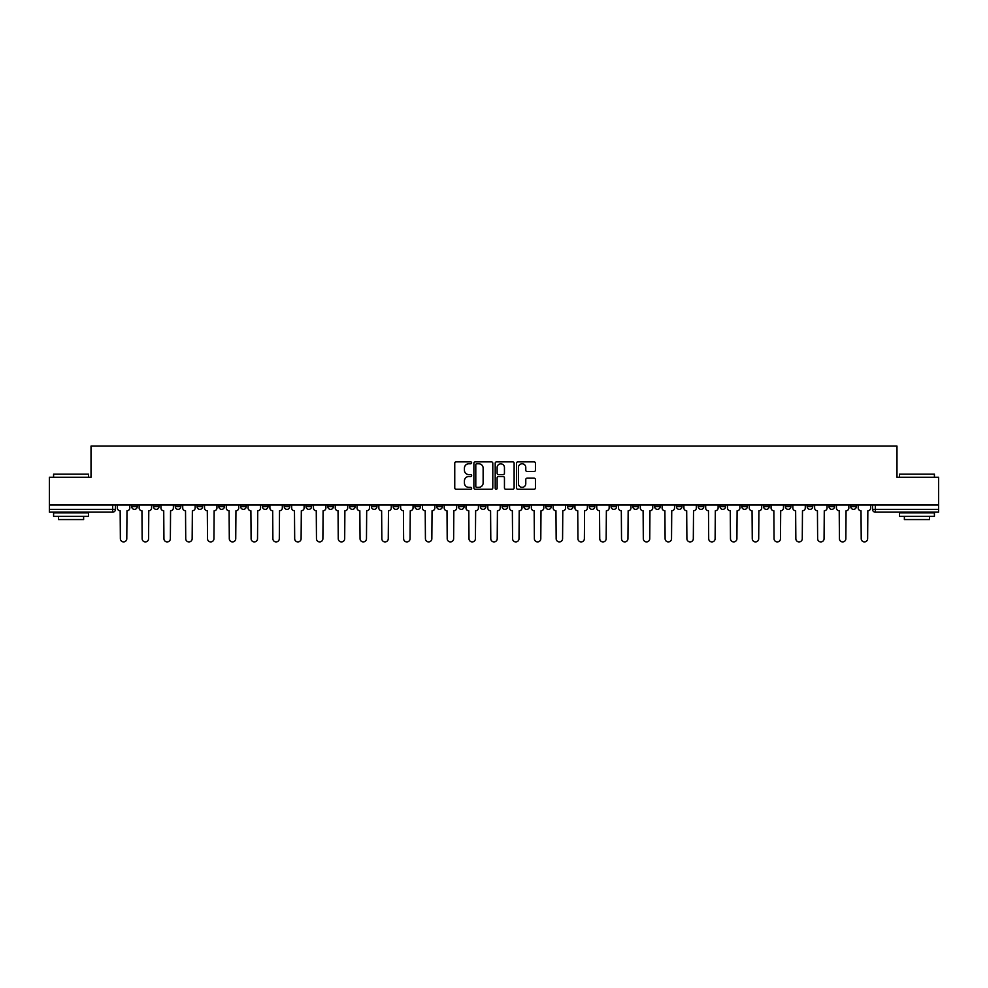 <?xml version="1.0" encoding="UTF-8"?>
<svg xmlns="http://www.w3.org/2000/svg" width="988" height="988" viewBox="0 0 988 988"><rect width="100%" height="100%" fill="white"/><g stroke="black" fill="none" stroke-linecap="round" stroke-linejoin="round"><path stroke-width="1.48" d="M471.647 462.816A0.963 0.963 0 0 0 470.696 461.853L456.123 461.853A1.371 1.371 0 0 0 454.752 463.224L454.752 487.899A1.371 1.371 0 0 0 456.123 489.27L470.696 489.27A0.963 0.963 0 0 0 471.647 488.319A0.963 0.963 0 0 0 470.696 487.356L468.806 487.356A4.384 4.384 0 0 1 464.422 482.971L464.422 480.909A4.384 4.384 0 0 1 468.806 476.525L470.696 476.525A0.963 0.963 0 0 0 471.647 475.561A0.963 0.963 0 0 0 470.696 474.598L468.806 474.598A4.384 4.384 0 0 1 464.422 470.214L464.422 468.164A4.384 4.384 0 0 1 468.806 463.767L470.696 463.767A0.963 0.963 0 0 0 471.647 462.816M850.742 505.029L850.742 506.572L856.324 506.572A2.791 2.791 0 0 1 853.533 509.363A2.791 2.791 0 0 1 850.742 506.572L850.742 505.029M720.005 505.029L720.005 506.572L725.587 506.572A2.791 2.791 0 0 1 722.796 509.363A2.791 2.791 0 0 1 720.005 506.572L720.005 505.029M698.207 505.029L698.207 506.572L703.802 506.572A2.791 2.791 0 0 1 701.011 509.363A2.791 2.791 0 0 1 698.207 506.572L698.207 505.029M567.47 505.029L567.47 506.572L573.065 506.572A2.791 2.791 0 0 1 570.261 509.363A2.791 2.791 0 0 1 567.47 506.572L567.47 505.029M545.685 505.029L545.685 506.572L551.267 506.572A2.791 2.791 0 0 1 548.476 509.363A2.791 2.791 0 0 1 545.685 506.572L545.685 505.029M523.887 505.029L523.887 506.572L529.482 506.572A2.791 2.791 0 0 1 526.69 509.363A2.791 2.791 0 0 1 523.887 506.572L523.887 505.029M480.316 505.029L480.316 506.572L485.898 506.572A2.791 2.791 0 0 1 483.107 509.363A2.791 2.791 0 0 1 480.316 506.572L480.316 505.029M436.733 506.572L436.733 505.029L436.733 506.572A2.791 2.791 0 0 0 439.524 509.363A2.791 2.791 0 0 1 436.733 506.572L442.315 506.572A2.791 2.791 0 0 1 439.524 509.363A2.791 2.791 0 0 0 442.315 506.572L442.315 505.029L442.315 506.572M414.935 506.572L414.935 505.029L414.935 506.572A2.791 2.791 0 0 0 417.739 509.363A2.791 2.791 0 0 1 414.935 506.572L420.53 506.572A2.791 2.791 0 0 1 417.739 509.363M393.15 506.572L393.15 505.029L393.15 506.572A2.791 2.791 0 0 0 395.941 509.363A2.791 2.791 0 0 1 393.15 506.572L398.744 506.572A2.791 2.791 0 0 1 395.941 509.363A2.791 2.791 0 0 0 398.744 506.572L398.744 505.029L398.744 506.572M371.365 505.029L371.365 506.572L376.947 506.572A2.791 2.791 0 0 1 374.156 509.363A2.791 2.791 0 0 1 371.365 506.572L371.365 505.029M349.567 505.029L349.567 506.572L355.161 506.572A2.791 2.791 0 0 1 352.37 509.363A2.791 2.791 0 0 1 349.567 506.572L349.567 505.029M327.781 505.029L327.781 506.572L333.364 506.572A2.791 2.791 0 0 1 330.572 509.363A2.791 2.791 0 0 1 327.781 506.572L327.781 505.029M305.996 506.572L305.996 505.029L305.996 506.572A2.791 2.791 0 0 0 308.787 509.363A2.791 2.791 0 0 1 305.996 506.572L311.578 506.572A2.791 2.791 0 0 1 308.787 509.363M262.413 506.572L262.413 505.029L262.413 506.572A2.791 2.791 0 0 0 265.204 509.363A2.791 2.791 0 0 1 262.413 506.572L267.995 506.572A2.791 2.791 0 0 1 265.204 509.363A2.791 2.791 0 0 0 267.995 506.572L267.995 505.029L267.995 506.572M240.627 506.572L240.627 505.029L240.627 506.572A2.791 2.791 0 0 0 243.419 509.363A2.791 2.791 0 0 1 240.627 506.572L246.21 506.572A2.791 2.791 0 0 1 243.419 509.363A2.791 2.791 0 0 0 246.21 506.572L246.21 505.029L246.21 506.572M218.83 506.572L218.83 505.029L218.83 506.572A2.791 2.791 0 0 0 221.621 509.363A2.791 2.791 0 0 1 218.83 506.572L224.424 506.572A2.791 2.791 0 0 1 221.621 509.363A2.791 2.791 0 0 0 224.424 506.572L224.424 505.029L224.424 506.572M197.044 506.572L197.044 505.029L197.044 506.572A2.791 2.791 0 0 0 199.835 509.363A2.791 2.791 0 0 1 197.044 506.572L202.626 506.572A2.791 2.791 0 0 1 199.835 509.363M175.247 506.572L175.247 505.029L175.247 506.572A2.791 2.791 0 0 0 178.05 509.363A2.791 2.791 0 0 1 175.247 506.572L180.841 506.572A2.791 2.791 0 0 1 178.05 509.363A2.791 2.791 0 0 0 180.841 506.572L180.841 505.029L180.841 506.572M153.461 506.572L153.461 505.029L153.461 506.572A2.791 2.791 0 0 0 156.252 509.363A2.791 2.791 0 0 1 153.461 506.572L159.043 506.572A2.791 2.791 0 0 1 156.252 509.363A2.791 2.791 0 0 0 159.043 506.572L159.043 505.029L159.043 506.572M534.063 471.523A1.371 1.371 0 0 0 535.434 470.152L535.434 463.224A1.371 1.371 0 0 0 534.063 461.853L517.885 461.853A1.371 1.371 0 0 0 516.514 463.224L516.514 487.899A1.371 1.371 0 0 0 517.885 489.27L534.063 489.27A1.371 1.371 0 0 0 535.434 487.899L535.434 479.538A1.371 1.371 0 0 0 534.063 478.167L527.147 478.167A1.371 1.371 0 0 0 525.777 479.538L525.777 483.688A3.668 3.668 0 0 1 522.109 487.356A3.668 3.668 0 0 1 518.441 483.688L518.441 467.435A3.668 3.668 0 0 1 522.109 463.767A3.668 3.668 0 0 1 525.777 467.435L525.777 470.152A1.371 1.371 0 0 0 527.147 471.523L534.063 471.523M49.4 505.029L49.4 477.241L91.02 477.241L91.02 446.094L896.981 446.094L896.981 477.241L938.6 477.241L938.6 505.029L49.4 505.029L49.4 509.363L115.473 509.363L115.473 505.029M492.802 463.224A1.371 1.371 0 0 0 491.431 461.853L475.253 461.853A1.371 1.371 0 0 0 473.882 463.224L473.882 487.899A1.371 1.371 0 0 0 475.253 489.27L491.431 489.27A1.371 1.371 0 0 0 492.802 487.899L492.802 463.224M496.569 461.853L512.747 461.853A1.371 1.371 0 0 1 514.118 463.224L514.118 487.899A1.371 1.371 0 0 1 512.747 489.27L505.831 489.27A1.371 1.371 0 0 1 504.448 487.899L504.448 477.896A1.371 1.371 0 0 0 503.077 476.525L498.495 476.525A1.371 1.371 0 0 0 497.125 477.896L497.125 488.319A0.963 0.963 0 0 1 496.161 489.27A0.963 0.963 0 0 1 495.198 488.319L495.198 463.224A1.371 1.371 0 0 1 496.569 461.853M872.528 505.029L872.528 509.363L938.6 509.363L938.6 512.154L875.331 512.154A2.791 2.791 0 0 1 872.528 509.363A2.791 2.791 0 0 0 875.331 512.154L875.331 505.029M938.6 505.029L938.6 509.363M115.473 509.363A2.791 2.791 0 0 1 112.669 512.154L49.4 512.154L49.4 509.363M856.324 505.029L856.324 506.572A2.791 2.791 0 0 1 853.533 509.363M834.539 505.029L834.539 506.572A2.791 2.791 0 0 1 831.748 509.363A2.791 2.791 0 0 1 828.957 506.572L834.539 506.572M828.957 505.029L828.957 506.572M812.754 505.029L812.754 506.572A2.791 2.791 0 0 1 809.95 509.363A2.791 2.791 0 0 1 807.159 506.572L812.754 506.572M807.159 505.029L807.159 506.572M790.956 505.029L790.956 506.572A2.791 2.791 0 0 1 788.165 509.363A2.791 2.791 0 0 1 785.374 506.572A2.791 2.791 0 0 0 788.165 509.363M785.374 505.029L785.374 506.572L790.956 506.572M769.17 505.029L769.17 506.572A2.791 2.791 0 0 1 766.379 509.363A2.791 2.791 0 0 1 763.576 506.572L769.17 506.572M763.576 505.029L763.576 506.572M747.373 505.029L747.373 506.572A2.791 2.791 0 0 1 744.582 509.363A2.791 2.791 0 0 1 741.79 506.572L747.373 506.572M741.79 505.029L741.79 506.572M725.587 505.029L725.587 506.572M703.802 505.029L703.802 506.572L703.802 505.029M682.004 505.029L682.004 506.572A2.791 2.791 0 0 1 679.213 509.363A2.791 2.791 0 0 1 676.422 506.572L682.004 506.572M676.422 505.029L676.422 506.572M660.219 505.029L660.219 506.572A2.791 2.791 0 0 1 657.428 509.363A2.791 2.791 0 0 1 654.636 506.572L660.219 506.572M654.636 505.029L654.636 506.572M638.433 505.029L638.433 506.572A2.791 2.791 0 0 1 635.63 509.363A2.791 2.791 0 0 1 632.839 506.572L638.433 506.572M632.839 505.029L632.839 506.572M616.636 505.029L616.636 506.572A2.791 2.791 0 0 1 613.844 509.363A2.791 2.791 0 0 1 611.053 506.572L616.636 506.572M611.053 505.029L611.053 506.572M594.85 505.029L594.85 506.572A2.791 2.791 0 0 1 592.059 509.363A2.791 2.791 0 0 1 589.256 506.572L594.85 506.572M589.256 505.029L589.256 506.572M573.065 505.029L573.065 506.572A2.791 2.791 0 0 1 570.261 509.363M551.267 505.029L551.267 506.572M529.482 506.572L529.482 505.029L529.482 506.572A2.791 2.791 0 0 1 526.69 509.363M507.684 505.029L507.684 506.572A2.791 2.791 0 0 1 504.893 509.363A2.791 2.791 0 0 1 502.102 506.572A2.791 2.791 0 0 0 504.893 509.363A2.791 2.791 0 0 0 507.684 506.572L502.102 506.572L502.102 505.029M485.898 506.572L485.898 505.029L485.898 506.572A2.791 2.791 0 0 1 483.107 509.363M464.113 505.029L464.113 506.572A2.791 2.791 0 0 1 461.31 509.363A2.791 2.791 0 0 1 458.518 506.572A2.791 2.791 0 0 0 461.31 509.363M458.518 505.029L458.518 506.572L464.113 506.572M420.53 505.029L420.53 506.572L420.53 505.029M376.947 506.572L376.947 505.029L376.947 506.572A2.791 2.791 0 0 1 374.156 509.363M355.161 506.572L355.161 505.029L355.161 506.572A2.791 2.791 0 0 1 352.37 509.363M333.364 506.572L333.364 505.029L333.364 506.572A2.791 2.791 0 0 1 330.572 509.363M311.578 505.029L311.578 506.572L311.578 505.029M289.793 506.572L289.793 505.029L289.793 506.572A2.791 2.791 0 0 1 286.989 509.363A2.791 2.791 0 0 1 284.198 506.572L289.793 506.572A2.791 2.791 0 0 1 286.989 509.363M284.198 505.029L284.198 506.572M202.626 505.029L202.626 506.572L202.626 505.029M137.258 505.029L137.258 506.572A2.791 2.791 0 0 1 134.467 509.363A2.791 2.791 0 0 1 131.676 506.572A2.791 2.791 0 0 0 134.467 509.363A2.791 2.791 0 0 0 137.258 506.572L137.258 505.029M131.676 505.029L131.676 506.572L137.258 506.572M476.759 463.767A0.963 0.963 0 0 0 475.796 464.731L475.796 486.392A0.963 0.963 0 0 0 476.759 487.356L478.748 487.356A4.384 4.384 0 0 0 483.132 482.971L483.132 468.164A4.384 4.384 0 0 0 478.748 463.767L476.759 463.767M504.448 467.509A3.668 3.668 0 0 0 500.793 463.841A3.668 3.668 0 0 0 497.125 467.509L497.125 473.227A1.371 1.371 0 0 0 498.495 474.598L503.077 474.598A1.371 1.371 0 0 0 504.448 473.227L504.448 467.509M117.35 505.029L117.35 507.968A2.791 2.791 0 0 0 120.153 510.759L120.363 538.695A3.211 3.211 0 0 0 123.574 541.906A3.211 3.211 0 0 0 126.785 538.695L126.995 510.759A2.791 2.791 0 0 0 129.786 507.968L129.786 505.029M139.147 505.029L139.147 507.968A2.791 2.791 0 0 0 141.939 510.759L142.149 538.695A3.211 3.211 0 0 0 145.36 541.906A3.211 3.211 0 0 0 148.571 538.695L148.78 510.759A2.791 2.791 0 0 0 151.572 507.968L151.572 505.029M160.933 505.029L160.933 507.968A2.791 2.791 0 0 0 163.724 510.759L163.934 538.695A3.211 3.211 0 0 0 167.145 541.906A3.211 3.211 0 0 0 170.368 538.695L170.566 510.759A2.791 2.791 0 0 0 173.369 507.968L173.369 505.029M53.587 474.166L88.512 474.166L53.587 474.166L53.587 477.241M88.512 516.354L53.587 516.354L53.587 512.858L88.512 512.858L88.512 516.354M83.622 516.354L83.622 519.565L58.477 519.565L58.477 516.354M899.488 474.166L934.413 474.166L899.488 474.166L899.488 477.241M934.413 516.354L899.488 516.354L899.488 512.858L934.413 512.858L934.413 516.354M929.523 516.354L929.523 519.565L904.378 519.565L904.378 516.354M182.718 505.029L182.718 507.968A2.791 2.791 0 0 0 185.522 510.759L185.732 538.695A3.211 3.211 0 0 0 188.943 541.906A3.211 3.211 0 0 0 192.154 538.695L192.364 510.759A2.791 2.791 0 0 0 195.155 507.968L195.155 505.029M204.516 505.029L204.516 507.968A2.791 2.791 0 0 0 207.307 510.759L207.517 538.695A3.211 3.211 0 0 0 210.728 541.906A3.211 3.211 0 0 0 213.939 538.695L214.149 510.759A2.791 2.791 0 0 0 216.94 507.968L216.94 505.029M226.301 505.029L226.301 507.968A2.791 2.791 0 0 0 229.093 510.759L229.302 538.695A3.211 3.211 0 0 0 232.526 541.906A3.211 3.211 0 0 0 235.737 538.695L235.947 510.759A2.791 2.791 0 0 0 238.738 507.968L238.738 505.029M248.099 505.029L248.099 507.968A2.791 2.791 0 0 0 250.89 510.759L251.1 538.695A3.211 3.211 0 0 0 254.311 541.906A3.211 3.211 0 0 0 257.522 538.695L257.732 510.759A2.791 2.791 0 0 0 260.523 507.968L260.523 505.029M269.885 505.029L269.885 507.968A2.791 2.791 0 0 0 272.676 510.759L272.886 538.695A3.211 3.211 0 0 0 276.097 541.906A3.211 3.211 0 0 0 279.308 538.695L279.518 510.759A2.791 2.791 0 0 0 282.321 507.968L282.321 505.029M291.67 505.029L291.67 507.968A2.791 2.791 0 0 0 294.473 510.759L294.683 538.695A3.211 3.211 0 0 0 297.894 541.906A3.211 3.211 0 0 0 301.105 538.695L301.315 510.759A2.791 2.791 0 0 0 304.106 507.968L304.106 505.029M313.468 505.029L313.468 507.968A2.791 2.791 0 0 0 316.259 510.759L316.469 538.695A3.211 3.211 0 0 0 319.68 541.906A3.211 3.211 0 0 0 322.891 538.695L323.101 510.759A2.791 2.791 0 0 0 325.892 507.968L325.892 505.029M335.253 505.029L335.253 507.968A2.791 2.791 0 0 0 338.044 510.759L338.254 538.695A3.211 3.211 0 0 0 341.465 541.906A3.211 3.211 0 0 0 344.689 538.695L344.886 510.759A2.791 2.791 0 0 0 347.69 507.968L347.69 505.029M357.039 505.029L357.039 507.968A2.791 2.791 0 0 0 359.842 510.759L360.052 538.695A3.211 3.211 0 0 0 363.263 541.906A3.211 3.211 0 0 0 366.474 538.695L366.684 510.759A2.791 2.791 0 0 0 369.475 507.968L369.475 505.029M378.836 505.029L378.836 507.968A2.791 2.791 0 0 0 381.627 510.759L381.837 538.695A3.211 3.211 0 0 0 385.048 541.906A3.211 3.211 0 0 0 388.259 538.695L388.469 510.759A2.791 2.791 0 0 0 391.26 507.968L391.26 505.029M400.622 505.029L400.622 507.968A2.791 2.791 0 0 0 403.413 510.759L403.623 538.695A3.211 3.211 0 0 0 406.846 541.906A3.211 3.211 0 0 0 410.057 538.695L410.267 510.759A2.791 2.791 0 0 0 413.058 507.968L413.058 505.029M422.419 505.029L422.419 507.968A2.791 2.791 0 0 0 425.211 510.759L425.42 538.695A3.211 3.211 0 0 0 428.631 541.906A3.211 3.211 0 0 0 431.842 538.695L432.052 510.759A2.791 2.791 0 0 0 434.844 507.968L434.844 505.029M444.205 505.029L444.205 507.968A2.791 2.791 0 0 0 446.996 510.759L447.206 538.695A3.211 3.211 0 0 0 450.417 541.906A3.211 3.211 0 0 0 453.628 538.695L453.838 510.759A2.791 2.791 0 0 0 456.641 507.968L456.641 505.029M465.99 505.029L465.99 507.968A2.791 2.791 0 0 0 468.794 510.759L468.991 538.695A3.211 3.211 0 0 0 472.215 541.906A3.211 3.211 0 0 0 475.426 538.695L475.636 510.759A2.791 2.791 0 0 0 478.427 507.968L478.427 505.029M487.788 505.029L487.788 507.968A2.791 2.791 0 0 0 490.579 510.759L490.789 538.695A3.211 3.211 0 0 0 494 541.906A3.211 3.211 0 0 0 497.211 538.695L497.421 510.759A2.791 2.791 0 0 0 500.212 507.968L500.212 505.029M509.573 505.029L509.573 507.968A2.791 2.791 0 0 0 512.364 510.759L512.574 538.695A3.211 3.211 0 0 0 515.785 541.906A3.211 3.211 0 0 0 519.009 538.695L519.206 510.759A2.791 2.791 0 0 0 522.01 507.968L522.01 505.029M531.359 505.029L531.359 507.968A2.791 2.791 0 0 0 534.162 510.759L534.372 538.695A3.211 3.211 0 0 0 537.583 541.906A3.211 3.211 0 0 0 540.794 538.695L541.004 510.759A2.791 2.791 0 0 0 543.795 507.968L543.795 505.029M553.157 505.029L553.157 507.968A2.791 2.791 0 0 0 555.948 510.759L556.158 538.695A3.211 3.211 0 0 0 559.369 541.906A3.211 3.211 0 0 0 562.58 538.695L562.789 510.759A2.791 2.791 0 0 0 565.581 507.968L565.581 505.029M574.942 505.029L574.942 507.968A2.791 2.791 0 0 0 577.733 510.759L577.943 538.695A3.211 3.211 0 0 0 581.154 541.906A3.211 3.211 0 0 0 584.377 538.695L584.587 510.759A2.791 2.791 0 0 0 587.378 507.968L587.378 505.029M596.74 505.029L596.74 507.968A2.791 2.791 0 0 0 599.531 510.759L599.741 538.695A3.211 3.211 0 0 0 602.952 541.906A3.211 3.211 0 0 0 606.163 538.695L606.373 510.759A2.791 2.791 0 0 0 609.164 507.968L609.164 505.029M618.525 505.029L618.525 507.968A2.791 2.791 0 0 0 621.316 510.759L621.526 538.695A3.211 3.211 0 0 0 624.737 541.906A3.211 3.211 0 0 0 627.948 538.695L628.158 510.759A2.791 2.791 0 0 0 630.962 507.968L630.962 505.029M640.31 505.029L640.31 507.968A2.791 2.791 0 0 0 643.114 510.759L643.312 538.695A3.211 3.211 0 0 0 646.535 541.906A3.211 3.211 0 0 0 649.746 538.695L649.956 510.759A2.791 2.791 0 0 0 652.747 507.968L652.747 505.029M662.108 505.029L662.108 507.968A2.791 2.791 0 0 0 664.899 510.759L665.109 538.695A3.211 3.211 0 0 0 668.32 541.906A3.211 3.211 0 0 0 671.531 538.695L671.741 510.759A2.791 2.791 0 0 0 674.532 507.968L674.532 505.029M683.894 505.029L683.894 507.968A2.791 2.791 0 0 0 686.685 510.759L686.895 538.695A3.211 3.211 0 0 0 690.106 541.906A3.211 3.211 0 0 0 693.317 538.695L693.527 510.759A2.791 2.791 0 0 0 696.33 507.968L696.33 505.029M705.679 505.029L705.679 507.968A2.791 2.791 0 0 0 708.482 510.759L708.692 538.695A3.211 3.211 0 0 0 711.903 541.906A3.211 3.211 0 0 0 715.114 538.695L715.324 510.759A2.791 2.791 0 0 0 718.115 507.968L718.115 505.029M727.477 505.029L727.477 507.968A2.791 2.791 0 0 0 730.268 510.759L730.478 538.695A3.211 3.211 0 0 0 733.689 541.906A3.211 3.211 0 0 0 736.9 538.695L737.11 510.759A2.791 2.791 0 0 0 739.901 507.968L739.901 505.029M749.262 505.029L749.262 507.968A2.791 2.791 0 0 0 752.053 510.759L752.263 538.695A3.211 3.211 0 0 0 755.474 541.906A3.211 3.211 0 0 0 758.698 538.695L758.908 510.759A2.791 2.791 0 0 0 761.699 507.968L761.699 505.029M771.06 505.029L771.06 507.968A2.791 2.791 0 0 0 773.851 510.759L774.061 538.695A3.211 3.211 0 0 0 777.272 541.906A3.211 3.211 0 0 0 780.483 538.695L780.693 510.759A2.791 2.791 0 0 0 783.484 507.968L783.484 505.029M792.845 505.029L792.845 507.968A2.791 2.791 0 0 0 795.636 510.759L795.846 538.695A3.211 3.211 0 0 0 799.057 541.906A3.211 3.211 0 0 0 802.268 538.695L802.478 510.759A2.791 2.791 0 0 0 805.282 507.968L805.282 505.029M814.631 505.029L814.631 507.968A2.791 2.791 0 0 0 817.434 510.759L817.632 538.695A3.211 3.211 0 0 0 820.855 541.906A3.211 3.211 0 0 0 824.066 538.695L824.276 510.759A2.791 2.791 0 0 0 827.067 507.968L827.067 505.029M836.428 505.029L836.428 507.968A2.791 2.791 0 0 0 839.22 510.759L839.43 538.695A3.211 3.211 0 0 0 842.64 541.906A3.211 3.211 0 0 0 845.851 538.695L846.061 510.759A2.791 2.791 0 0 0 848.853 507.968L848.853 505.029M858.214 505.029L858.214 507.968A2.791 2.791 0 0 0 861.005 510.759L861.215 538.695A3.211 3.211 0 0 0 864.426 541.906A3.211 3.211 0 0 0 867.637 538.695L867.847 510.759A2.791 2.791 0 0 0 870.65 507.968L870.65 505.029M112.669 505.029L112.669 512.154M88.512 477.241L88.512 474.166M80.547 512.858L80.547 512.154M61.552 512.858L61.552 512.154M934.413 477.241L934.413 474.166M926.448 512.858L926.448 512.154M907.453 512.858L907.453 512.154"/></g></svg>
